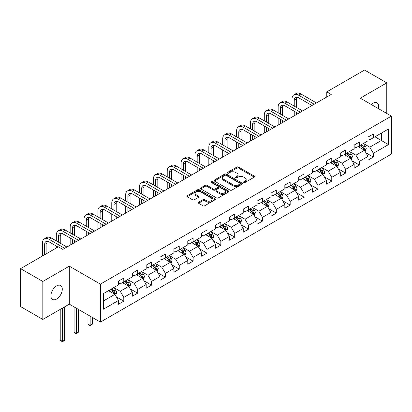 <?xml version="1.0" encoding="UTF-8"?>
<svg xmlns="http://www.w3.org/2000/svg" width="412" height="412" viewBox="0 0 412 412"><rect width="100%" height="100%" fill="white"/><g stroke="black" fill="none" stroke-linecap="round" stroke-linejoin="round"><path stroke-width="0.62" d="M243.796 182.49A0.865 0.5 0 0 0 245.022 182.49L254.286 177.139A1.236 0.711 0 0 0 254.652 176.635A1.236 0.711 0 0 0 254.286 176.135L238.584 167.066A1.236 0.711 0 0 0 236.843 167.066L227.573 172.417A0.865 0.5 0 0 0 227.321 172.772A0.865 0.5 0 0 0 227.573 173.122A0.865 0.5 0 0 0 228.794 173.122L229.994 172.432A3.95 2.281 0 0 1 235.576 172.432L236.885 173.184A3.95 2.281 0 0 1 238.043 174.796A3.95 2.281 0 0 1 236.885 176.408L235.685 177.103A0.865 0.5 0 0 0 235.432 177.454A0.865 0.5 0 0 0 235.685 177.809A0.865 0.5 0 0 0 236.905 177.809L238.105 177.114A3.95 2.281 0 0 1 243.688 177.114L244.996 177.871A3.95 2.281 0 0 1 246.155 179.483A3.95 2.281 0 0 1 244.996 181.095L243.796 181.785A0.865 0.5 0 0 0 243.543 182.14A0.865 0.5 0 0 0 243.796 182.49L243.796 181.785M56.593 299.061A8.044 4.645 120 0 0 61.852 291.974A8.044 4.645 120 0 0 60.616 285.526A8.044 4.645 120 0 0 56.593 285.923A8.044 4.645 120 0 0 51.34 293.014A8.044 4.645 120 0 0 52.571 299.462A8.044 4.645 120 0 0 56.593 299.061M378.432 108.639A8.044 4.645 120 0 0 377.026 102.851A8.044 4.645 120 0 0 373.004 103.247A8.044 4.645 120 0 0 371.305 104.53M198.543 202.225A1.236 0.711 0 0 0 198.182 202.73A1.236 0.711 0 0 0 198.543 203.229L202.946 205.773A1.236 0.711 0 0 0 204.692 205.773L214.987 199.83A1.236 0.711 0 0 0 215.347 199.326A1.236 0.711 0 0 0 214.987 198.826L199.284 189.757A1.236 0.711 0 0 0 197.539 189.757L187.244 195.7A1.236 0.711 0 0 0 186.883 196.205A1.236 0.711 0 0 0 187.244 196.709L192.569 199.779A1.236 0.711 0 0 0 194.31 199.779L198.718 197.235A1.236 0.711 0 0 0 199.078 196.735A1.236 0.711 0 0 0 198.718 196.23L196.076 194.706A3.301 1.906 0 0 1 195.113 193.357A3.301 1.906 0 0 1 197.147 191.601A3.301 1.906 0 0 1 200.747 192.013L211.083 197.981A3.301 1.906 0 0 1 212.051 199.326A3.301 1.906 0 0 1 210.012 201.087A3.301 1.906 0 0 1 206.417 200.675L204.692 199.681A1.236 0.711 0 0 0 202.946 199.681L198.543 202.225L198.543 203.229M69.304 266.167L42.817 281.463L20.6 268.634L20.6 306.605L42.817 319.434L69.304 304.144L100.415 322.102L100.415 284.131L69.304 266.167L69.304 304.144M386.78 113.46L386.78 82.879L360.294 98.169L391.4 116.127L100.415 284.131M386.78 82.879L364.558 70.05L326.783 91.855L326.783 96.99M20.6 268.634L58.375 246.824L62.82 249.389L331.227 94.425L326.783 91.855M230.081 190.112A1.236 0.711 0 0 0 231.822 190.112L242.117 184.169A1.236 0.711 0 0 0 242.483 183.664A1.236 0.711 0 0 0 242.117 183.16L226.415 174.096A1.236 0.711 0 0 0 224.669 174.096L214.379 180.039A1.236 0.711 0 0 0 214.013 180.538A1.236 0.711 0 0 0 214.379 181.043L230.081 190.112M211.711 182.681A0.865 0.5 0 0 1 212.587 182.799L212.587 181.774L228.552 190.993A1.236 0.711 0 0 1 228.912 191.498A1.236 0.711 0 0 1 228.552 191.997L218.257 197.94A1.236 0.711 0 0 1 216.516 197.94L200.809 188.876L200.809 187.867A1.236 0.711 0 0 0 200.448 188.372A1.236 0.711 0 0 0 200.809 188.876M200.809 187.867L205.217 185.323A1.236 0.711 0 0 1 206.963 185.323L213.328 189A1.236 0.711 0 0 0 215.074 189L218 187.316A1.236 0.711 0 0 0 218.36 186.811A1.236 0.711 0 0 0 218 186.306L211.366 182.48A0.865 0.5 0 0 1 211.114 182.125A0.865 0.5 0 0 1 211.644 181.666A0.865 0.5 0 0 1 212.587 181.774M100.415 322.102L391.4 154.103L391.4 116.127M116.364 296.882L123.785 301.167L123.785 297.418L132.319 292.494L132.319 296.238L137.654 293.159L137.654 289.415L146.183 284.491L146.183 288.235L151.518 285.156L151.518 281.411L160.052 276.483L160.052 280.232L165.382 277.152L165.382 273.403L173.916 268.48L173.916 272.224L179.246 269.144L179.246 265.4L187.779 260.472L187.779 264.221L193.115 261.141L193.115 257.397L201.643 252.468L201.643 256.213L206.978 253.138L206.978 249.389L215.512 244.465L215.512 248.209L220.842 245.13L220.842 241.386L229.376 236.457L229.376 240.206L234.706 237.127L234.706 233.383L243.24 228.454L243.24 232.198L248.575 229.124L248.575 225.374L257.103 220.451L257.103 224.195L262.439 221.115L262.439 217.371L270.972 212.443L270.972 216.192L276.303 213.112L276.303 209.368L284.836 204.44L284.836 208.184L290.166 205.109L290.166 201.36L298.7 196.436L298.7 200.18L304.03 197.101L304.03 193.357L312.564 188.428L312.564 192.177L317.899 189.098L317.899 185.354L326.428 180.425L326.428 184.169L331.763 181.095L331.763 177.345L340.297 172.422L340.297 176.166L345.627 173.086L345.627 169.342L354.16 164.414L354.16 168.163L359.491 165.083L359.491 161.334L368.024 156.411L368.024 160.155L373.36 157.075L373.36 153.331L388.464 144.607L388.464 129.007L381.358 133.112L381.358 140.502L388.464 144.607M123.785 301.167L118.455 304.247L118.455 300.497L103.345 309.221L103.345 293.622L118.455 284.898L118.455 281.154L123.785 278.074L123.785 281.818L132.319 276.895L132.319 273.146L137.654 270.071L137.654 273.815L146.183 268.887L146.183 265.143L151.518 262.063L151.518 265.812L160.052 260.884L160.052 257.139L165.382 254.06L165.382 257.804L173.916 252.88L173.916 249.131L179.246 246.057L179.246 249.801L187.779 244.872L187.779 241.128L193.115 238.048L193.115 241.798L201.643 236.869L201.643 233.125L206.978 230.045L206.978 233.789L215.512 228.866L215.512 225.117L220.842 222.042L220.842 225.786L229.376 220.858L229.376 217.114L234.706 214.034L234.706 217.783L243.24 212.855L243.24 209.111L248.575 206.031L248.575 209.775L257.103 204.852L257.103 201.102L262.439 198.028L262.439 201.772L270.972 196.843L270.972 193.099L276.303 190.02L276.303 193.769L284.836 188.84L284.836 185.096L290.166 182.016L290.166 185.761L298.7 180.837L298.7 177.088L304.03 174.008L304.03 177.757L312.564 172.829L312.564 169.085L317.899 166.005L317.899 169.749L326.428 164.826L326.428 161.082L331.763 158.002L331.763 161.746L340.297 156.823L340.297 153.073L345.627 149.994L345.627 153.743L354.16 148.814L354.16 145.07L359.491 141.991L359.491 145.735L368.024 140.811L368.024 137.067L373.36 133.988L373.36 137.732L388.464 129.007M122.364 282.642L128.765 286.335L120.232 291.263L113.836 287.566M118.455 282.848L120.232 283.873L123.785 281.818M120.232 291.263L123.785 297.418M128.765 286.335L132.319 292.494M136.233 274.634L142.629 278.332L134.096 283.255L127.699 279.563M132.319 274.84L134.096 275.87L137.654 273.815M134.096 283.255L137.654 289.415M142.629 278.332L146.183 284.491M150.097 266.631L156.493 270.323L147.965 275.252L141.563 271.559M146.183 266.837L147.965 267.862L151.518 265.812M147.965 275.252L151.518 281.411M156.493 270.323L160.052 276.483M163.961 258.628L170.362 262.32L161.828 267.249L155.427 263.551M160.052 258.834L161.828 259.859L165.382 257.804M161.828 267.249L165.382 273.403M170.362 262.32L173.916 268.48M177.824 250.62L184.226 254.317L175.692 259.241L169.291 255.548M173.916 250.826L175.692 251.856L179.246 249.801M175.692 259.241L179.246 265.4M184.226 254.317L187.779 260.472M191.688 242.617L198.09 246.309L189.556 251.238L183.16 247.545M187.779 242.823L189.556 243.847L193.115 241.798M189.556 251.238L193.115 257.397M198.09 246.309L201.643 252.468M205.557 234.613L211.953 238.306L203.425 243.235L197.024 239.537M201.643 234.819L203.425 235.844L206.978 233.789M203.425 243.235L206.978 249.389M211.953 238.306L215.512 244.465M219.421 226.605L225.822 230.303L217.289 235.226L210.887 231.534M215.512 226.811L217.289 227.836L220.842 225.786M217.289 235.226L220.842 241.386M225.822 230.303L229.376 236.457M233.285 218.602L239.686 222.295L231.153 227.223L224.751 223.531M229.376 218.808L231.153 219.833L234.706 217.783M231.153 227.223L234.706 233.383M239.686 222.295L243.24 228.454M247.148 210.599L253.55 214.292L245.016 219.22L238.62 215.522M243.24 210.805L245.016 211.83L248.575 209.775M245.016 219.22L248.575 225.374M253.55 214.292L257.103 220.451M261.017 202.591L267.414 206.288L258.88 211.212L252.484 207.519M257.103 202.797L258.88 203.822L262.439 201.772M258.88 211.212L262.439 217.371M267.414 206.288L270.972 212.443M274.881 194.588L281.278 198.28L272.749 203.209L266.348 199.511M270.972 194.794L272.749 195.818L276.303 193.769M272.749 203.209L276.303 209.368M281.278 198.28L284.836 204.44M288.745 186.585L295.147 190.277L286.613 195.206L280.212 191.508M284.836 186.785L286.613 187.815L290.166 185.761M286.613 195.206L290.166 201.36M295.147 190.277L298.7 196.436M302.609 178.576L309.01 182.274L300.477 187.197L294.08 183.505M298.7 178.782L300.477 179.807L304.03 177.757M300.477 187.197L304.03 193.357M309.01 182.274L312.564 188.428M316.478 170.573L322.874 174.266L314.341 179.194L307.944 175.497M312.564 170.779L314.341 171.804L317.899 169.749M314.341 179.194L317.899 185.354M322.874 174.266L326.428 180.425M330.342 162.57L336.738 166.263L328.209 171.191L321.808 167.493M326.428 162.771L328.209 163.801L331.763 161.746M328.209 171.191L331.763 177.345M336.738 166.263L340.297 172.422M344.205 154.562L350.607 158.26L342.073 163.183L335.672 159.49M340.297 154.768L342.073 155.793L345.627 153.743M342.073 163.183L345.627 169.342M350.607 158.26L354.16 164.414M358.069 146.559L364.471 150.251L355.937 155.18L349.536 151.482M354.16 146.765L355.937 147.79L359.491 145.735M355.937 155.18L359.491 161.334M364.471 150.251L368.024 156.411M374.956 136.81L381.358 140.502L369.801 147.172L363.405 143.479M368.024 138.756L369.801 139.786L373.36 137.732M369.801 147.172L373.36 153.331M42.817 281.463L42.817 319.434M103.345 301.012L114.902 294.343L108.5 290.645M114.902 294.343L118.455 300.497M365.938 152.795L373.36 157.075M352.069 160.798L359.491 165.083M338.206 168.802L345.627 173.086M324.342 176.81L331.763 181.095M310.478 184.813L317.899 189.098M296.609 192.816L304.03 197.101M282.745 200.824L290.166 205.109M268.882 208.827L276.303 213.112M255.018 216.83L262.439 221.115M241.154 224.839L248.575 229.124M227.285 232.842L234.706 237.127M213.421 240.845L220.842 245.13M199.557 248.853L206.978 253.138M185.694 256.856L193.115 261.141M171.825 264.859L179.246 269.144M157.961 272.868L165.382 277.152M144.097 280.871L151.518 285.156M130.233 288.874L137.654 293.159M244.141 182.614L244.996 182.119A3.95 2.281 0 0 0 246.155 180.507L246.155 179.483M238.043 174.796L238.043 175.826A3.95 2.281 0 0 1 236.885 177.438L236.03 177.927M254.271 177.15L238.584 168.091A1.236 0.711 0 0 0 236.843 168.091L227.918 173.246M242.102 184.174L226.415 175.121A1.236 0.711 0 0 0 224.669 175.121L214.395 181.053M239.939 184.015A0.865 0.5 0 0 0 240.191 183.664A0.865 0.5 0 0 0 239.939 183.309L226.152 175.352A0.865 0.5 0 0 0 224.931 175.352L223.67 176.084A3.95 2.281 0 0 0 222.511 177.696A3.95 2.281 0 0 0 223.67 179.308L233.089 184.746A3.95 2.281 0 0 0 238.672 184.746L239.939 184.015L239.939 185.04A0.865 0.5 0 0 0 240.191 184.689L240.191 183.664M222.511 177.696L222.511 178.72A3.95 2.281 0 0 0 223.67 180.332L223.67 179.308M239.939 185.04L238.672 185.771A3.95 2.281 0 0 1 233.089 185.771L223.67 180.332M200.829 188.887L205.217 186.353L205.217 185.323M218.36 186.811L218.36 187.836A1.236 0.711 0 0 1 218 188.341L215.074 190.03A1.236 0.711 0 0 1 213.328 190.03L206.963 186.353A1.236 0.711 0 0 0 205.217 186.353M212.587 182.799L228.536 192.007M219.936 192.816A3.301 1.906 0 0 0 223.536 193.228A3.301 1.906 0 0 0 225.57 191.472A3.301 1.906 0 0 0 224.607 190.123L220.961 188.021A1.236 0.711 0 0 0 219.22 188.021L216.295 189.705A1.236 0.711 0 0 0 215.934 190.21A1.236 0.711 0 0 0 216.295 190.715L219.936 192.816L219.936 193.846A3.301 1.906 0 0 0 223.536 194.258A3.301 1.906 0 0 0 225.57 192.497L225.57 191.472M215.934 190.21L215.934 191.235A1.236 0.711 0 0 0 216.295 191.74L216.295 190.715M219.936 193.846L216.295 191.74M212.051 199.326L212.051 200.356A3.301 1.906 0 0 1 210.012 202.112A3.301 1.906 0 0 1 206.417 201.7L204.692 200.706A1.236 0.711 0 0 0 202.946 200.706L198.558 203.24M195.113 193.357L195.113 194.387A3.301 1.906 0 0 0 196.076 195.731L196.076 194.706M198.718 196.23L198.718 197.235L196.076 195.731M214.971 199.841L199.284 190.782A1.236 0.711 0 0 0 197.539 190.782L187.259 196.72M365.171 151.467L366.227 148.804A3.332 1.921 -120 0 0 365.166 145.972L363.332 143.52M360.134 147.748L358.888 146.085M363.956 149.953L364.429 148.948A3.332 1.921 -120 0 0 363.477 146.945L361.643 144.494M360.809 144.978L362.843 147.692A1.694 0.978 60 0 1 363.152 148.207L364.429 148.948M360.577 145.112L362.411 147.558A3.332 1.921 60 0 1 363.363 149.561M292.015 104.828L292.015 99.081A9.425 5.444 60 0 1 293.967 94.765L296.192 93.483A9.425 5.444 60 0 1 300.904 93.951L316.478 102.943M293.967 94.765A9.425 5.444 60 0 1 298.685 95.234L314.253 104.226M312.033 105.508L298.685 97.799A6.283 3.631 -120 0 0 295.538 97.49A6.283 3.631 -120 0 0 294.24 100.363L294.24 106.111M296.856 97.201A6.283 3.631 -120 0 0 296.46 99.081L296.46 107.398M294.24 111.245L294.24 115.782M296.46 112.528L296.46 114.495M292.015 117.065L292.015 109.963M351.307 159.475L352.363 156.812A3.332 1.921 -120 0 0 351.302 153.975L349.469 151.523M346.271 155.757L345.024 154.093M350.092 157.961L350.566 156.951A3.332 1.921 -120 0 0 349.613 154.948L347.779 152.502M346.945 152.981L348.979 155.7A1.694 0.978 60 0 1 349.288 156.215L350.566 156.951M346.713 153.115L348.547 155.566A3.332 1.921 60 0 1 349.5 157.569M337.443 167.478L338.499 164.815A3.332 1.921 -120 0 0 337.438 161.978L335.6 159.532M332.402 163.76L331.16 162.096M336.223 165.964L336.702 164.96A3.332 1.921 -120 0 0 335.749 162.956L333.916 160.505M333.076 160.989L335.116 163.703A1.694 0.978 60 0 1 335.425 164.218L336.702 164.96M332.844 161.123L334.683 163.569A3.332 1.921 60 0 1 335.636 165.572M278.151 112.837L278.151 107.089A9.425 5.444 60 0 1 280.103 102.773L282.328 101.491A9.425 5.444 60 0 1 287.04 101.955L302.609 110.946M280.103 102.773A9.425 5.444 60 0 1 284.816 103.237L300.389 112.229M298.164 113.511L284.816 105.807A6.283 3.631 -120 0 0 281.674 105.493A6.283 3.631 -120 0 0 280.371 108.371L280.371 114.119M282.987 105.204A6.283 3.631 -120 0 0 282.596 107.089L282.596 115.401M280.371 119.248L280.371 123.785M282.596 120.531L282.596 122.503M278.151 125.068L278.151 117.966M264.288 120.84L264.288 115.092A9.425 5.444 60 0 1 266.24 110.776L268.459 109.494A9.425 5.444 60 0 1 273.177 109.963L288.745 118.95M266.24 110.776A9.425 5.444 60 0 1 270.952 111.245L286.525 120.232M284.301 121.519L270.952 113.81A6.283 3.631 -120 0 0 267.81 113.501A6.283 3.631 -120 0 0 266.507 116.375L266.507 122.122M269.124 113.207A6.283 3.631 -120 0 0 268.732 115.092L268.732 123.404M266.507 127.251L266.507 131.788M268.732 128.539L268.732 130.506M264.288 133.071L264.288 125.969M323.575 175.481L324.635 172.819A3.332 1.921 -120 0 0 323.569 169.986L321.736 167.535M318.538 171.763L317.292 170.099M322.359 173.972L322.838 172.963A3.332 1.921 -120 0 0 321.88 170.959L320.047 168.508M319.212 168.992L321.247 171.706A1.694 0.978 60 0 1 321.556 172.226L322.838 172.963M318.981 169.126L320.814 171.572A3.332 1.921 60 0 1 321.772 173.576M309.711 183.489L310.772 180.827A3.332 1.921 -120 0 0 309.706 177.989L307.872 175.538M304.674 179.771L303.428 178.108M308.495 181.975L308.969 180.966A3.332 1.921 -120 0 0 308.016 178.963L306.183 176.516M305.349 176.995L307.383 179.714A1.694 0.978 60 0 1 307.692 180.229L308.969 180.966M305.117 177.129L306.95 179.581A3.332 1.921 60 0 1 307.903 181.584M295.847 191.492L296.903 188.83A3.332 1.921 -120 0 0 295.842 185.992L294.008 183.546M290.81 187.774L289.564 186.111M294.632 189.978L295.105 188.974A3.332 1.921 -120 0 0 294.153 186.971L292.319 184.519M291.485 185.003L293.519 187.718A1.694 0.978 60 0 1 293.828 188.233L295.105 188.974M291.253 185.137L293.087 187.584A3.332 1.921 60 0 1 294.039 189.587M250.424 128.843L250.424 123.095A9.425 5.444 60 0 1 252.376 118.78L254.595 117.497A9.425 5.444 60 0 1 259.308 117.966L274.881 126.958M252.376 118.78A9.425 5.444 60 0 1 257.088 119.248L272.656 128.24M270.437 129.523L257.088 121.813A6.283 3.631 -120 0 0 253.947 121.504A6.283 3.631 -120 0 0 252.644 124.383L252.644 130.125M255.26 121.216A6.283 3.631 -120 0 0 254.863 123.095L254.863 131.413M252.644 135.26L252.644 139.797M254.863 136.542L254.863 138.514M250.424 141.079L250.424 133.977M236.555 136.851L236.555 131.104A9.425 5.444 60 0 1 238.507 126.788L240.732 125.505A9.425 5.444 60 0 1 245.444 125.969L261.017 134.961M238.507 126.788A9.425 5.444 60 0 1 243.224 127.251L258.793 136.243M256.573 137.526L243.224 129.821A6.283 3.631 -120 0 0 240.078 129.507A6.283 3.631 -120 0 0 238.78 132.386L238.78 138.133M241.396 129.219A6.283 3.631 -120 0 0 240.999 131.104L240.999 139.416M238.78 143.263L238.78 147.8M240.999 144.545L240.999 146.518M236.555 149.082L236.555 141.98M222.691 144.854L222.691 139.107A9.425 5.444 60 0 1 224.643 134.791L226.868 133.509A9.425 5.444 60 0 1 231.58 133.977L247.148 142.964M224.643 134.791A9.425 5.444 60 0 1 229.355 135.26L244.929 144.246M242.704 145.534L229.355 137.824A6.283 3.631 -120 0 0 226.214 137.515A6.283 3.631 -120 0 0 224.911 140.389L224.911 146.136M227.527 137.222A6.283 3.631 -120 0 0 227.136 139.107L227.136 147.419M224.911 151.271L224.911 155.803M227.136 152.553L227.136 154.521M222.691 157.085L222.691 149.983M208.827 152.857L208.827 147.11A9.425 5.444 60 0 1 210.779 142.799L212.999 141.512A9.425 5.444 60 0 1 217.716 141.98L233.285 150.972M210.779 142.799A9.425 5.444 60 0 1 215.491 143.263L231.065 152.255M228.84 153.537L215.491 145.827A6.283 3.631 -120 0 0 212.35 145.518A6.283 3.631 -120 0 0 211.047 148.397L211.047 154.139M213.663 145.23A6.283 3.631 -120 0 0 213.272 147.11L213.272 155.427M211.047 159.274L211.047 163.811M213.272 160.556L213.272 162.529M208.827 165.094L208.827 157.992M194.964 160.865L194.964 155.118A9.425 5.444 60 0 1 196.915 150.802L199.135 149.52A9.425 5.444 60 0 1 203.847 149.983L219.421 158.975M196.915 150.802A9.425 5.444 60 0 1 201.628 151.271L217.196 160.258M214.976 161.54L201.628 153.836A6.283 3.631 -120 0 0 198.486 153.522A6.283 3.631 -120 0 0 197.183 156.4L197.183 162.148M199.799 153.233A6.283 3.631 -120 0 0 199.403 155.118L199.403 163.43M197.183 167.277L197.183 171.814M199.403 168.56L199.403 170.532M194.964 173.097L194.964 165.995M181.095 168.868L181.095 163.121A9.425 5.444 60 0 1 183.046 158.805L185.271 157.523A9.425 5.444 60 0 1 189.983 157.992L205.557 166.978M183.046 158.805A9.425 5.444 60 0 1 187.764 159.274L203.332 168.266M201.113 169.548L187.764 161.839A6.283 3.631 -120 0 0 184.622 161.53A6.283 3.631 -120 0 0 183.319 164.403L183.319 170.151M185.936 161.236A6.283 3.631 -120 0 0 185.539 163.121L185.539 171.433M183.319 175.285L183.319 179.817M185.539 176.568L185.539 178.535M181.095 181.1L181.095 173.998M167.231 176.872L167.231 171.129A9.425 5.444 60 0 1 169.183 166.814L171.407 165.526A9.425 5.444 60 0 1 176.12 165.995L191.688 174.987M169.183 166.814A9.425 5.444 60 0 1 173.895 167.277L189.469 176.269M187.249 177.551L173.895 169.842A6.283 3.631 -120 0 0 170.753 169.533A6.283 3.631 -120 0 0 169.456 172.412L169.456 178.159M172.067 169.244A6.283 3.631 -120 0 0 171.675 171.129L171.675 179.441M169.456 183.288L169.456 187.826M171.675 184.571L171.675 186.543M167.231 189.108L167.231 182.006M153.367 184.88L153.367 179.132A9.425 5.444 60 0 1 155.319 174.817L157.538 173.534A9.425 5.444 60 0 1 162.256 173.998L177.824 182.99M155.319 174.817A9.425 5.444 60 0 1 160.031 175.285L175.605 184.272M173.38 185.555L160.031 177.85A6.283 3.631 -120 0 0 156.89 177.536A6.283 3.631 -120 0 0 155.587 180.415L155.587 186.162M158.203 177.248A6.283 3.631 -120 0 0 157.811 179.132L157.811 187.445M155.587 191.292L155.587 195.829M157.811 192.574L157.811 194.546M153.367 197.111L153.367 190.009M139.503 192.883L139.503 187.136A9.425 5.444 60 0 1 141.455 182.82L143.675 181.537A9.425 5.444 60 0 1 148.387 182.006L163.961 190.993M141.455 182.82A9.425 5.444 60 0 1 146.167 183.288L161.741 192.28M159.516 193.563L146.167 185.853A6.283 3.631 -120 0 0 143.026 185.544A6.283 3.631 -120 0 0 141.723 188.418L141.723 194.165M144.339 185.251A6.283 3.631 -120 0 0 143.948 187.136L143.948 195.448M141.723 199.3L141.723 203.832M143.948 200.582L143.948 202.55M139.503 205.114L139.503 198.018M125.634 200.886L125.634 195.144A9.425 5.444 60 0 1 127.591 190.828L129.811 189.546A9.425 5.444 60 0 1 134.523 190.009L150.097 199.001M127.591 190.828A9.425 5.444 60 0 1 132.303 191.292L147.872 200.284M145.652 201.566L132.303 193.856A6.283 3.631 -120 0 0 129.162 193.547A6.283 3.631 -120 0 0 127.859 196.426L127.859 202.174M130.475 193.259A6.283 3.631 -120 0 0 130.079 195.144L130.079 203.456M127.859 207.303L127.859 211.84M130.079 208.585L130.079 210.558M125.634 213.122L125.634 206.021M111.77 208.894L111.77 203.147A9.425 5.444 60 0 1 113.722 198.831L115.947 197.549A9.425 5.444 60 0 1 120.659 198.018L136.233 207.004M113.722 198.831A9.425 5.444 60 0 1 118.44 199.3L134.008 208.287M131.788 209.569L118.44 201.865A6.283 3.631 -120 0 0 115.293 201.55A6.283 3.631 -120 0 0 113.995 204.429L113.995 210.177M116.606 201.262A6.283 3.631 -120 0 0 116.215 203.147L116.215 211.459M113.995 215.306L113.995 219.843M116.215 216.588L116.215 218.561M111.77 221.126L111.77 214.024M97.907 216.897L97.907 211.15A9.425 5.444 60 0 1 99.859 206.834L102.078 205.552A9.425 5.444 60 0 1 106.796 206.021L122.364 215.013M99.859 206.834A9.425 5.444 60 0 1 104.571 207.303L120.144 216.295M117.92 217.577L104.571 209.868A6.283 3.631 -120 0 0 101.429 209.559A6.283 3.631 -120 0 0 100.126 212.432L100.126 218.18M102.743 209.265A6.283 3.631 -120 0 0 102.351 211.15L102.351 219.462M100.126 223.314L100.126 227.846M102.351 224.597L102.351 226.564M97.907 229.134L97.907 222.032M84.043 224.906L84.043 219.158A9.425 5.444 60 0 1 85.995 214.843L88.214 213.56A9.425 5.444 60 0 1 92.927 214.024L108.5 223.016M85.995 214.843A9.425 5.444 60 0 1 90.707 215.306L106.281 224.298M104.056 225.58L90.707 217.871A6.283 3.631 -120 0 0 87.565 217.562A6.283 3.631 -120 0 0 86.263 220.441L86.263 226.188M88.879 217.273A6.283 3.631 -120 0 0 88.487 219.158L88.487 227.47M86.263 231.317L86.263 235.855M88.487 232.6L88.487 234.572M84.043 237.137L84.043 230.035M70.174 232.909L70.174 227.161A9.425 5.444 60 0 1 72.131 222.846L74.351 221.563A9.425 5.444 60 0 1 79.063 222.032L94.636 231.019M72.131 222.846A9.425 5.444 60 0 1 76.843 223.314L92.412 232.301M90.192 233.583L76.843 225.879A6.283 3.631 -120 0 0 73.702 225.565A6.283 3.631 -120 0 0 72.399 228.444L72.399 234.191M75.015 225.276A6.283 3.631 -120 0 0 74.618 227.161L74.618 235.473M72.399 239.321L72.399 243.858M74.618 240.603L74.618 242.575M70.174 245.14L70.174 238.038M281.983 199.501L283.039 196.833A3.332 1.921 -120 0 0 281.978 194L280.139 191.549M276.946 195.777L275.7 194.114M280.763 197.987L281.242 196.977A3.332 1.921 -120 0 0 280.289 194.974L278.455 192.522M277.621 193.007L279.655 195.721A1.694 0.978 60 0 1 279.964 196.241L281.242 196.977M277.384 193.14L279.223 195.587A3.332 1.921 60 0 1 280.175 197.59M268.119 207.504L269.175 204.841A3.332 1.921 -120 0 0 268.109 202.004L266.276 199.552M263.077 203.786L261.831 202.122M266.899 205.99L267.378 204.98A3.332 1.921 -120 0 0 266.425 202.977L264.586 200.531M263.752 201.01L265.786 203.729A1.694 0.978 60 0 1 266.095 204.244L267.378 204.98M263.52 201.144L265.354 203.595A3.332 1.921 60 0 1 266.312 205.598M254.25 215.507L255.311 212.844A3.332 1.921 -120 0 0 254.245 210.007L252.412 207.56M249.214 211.789L247.967 210.125M253.035 213.993L253.509 212.989A3.332 1.921 -120 0 0 252.556 210.985L250.723 208.534M249.888 209.018L251.923 211.732A1.694 0.978 60 0 1 252.232 212.247L253.509 212.989M249.657 209.152L251.49 211.598A3.332 1.921 60 0 1 252.443 213.601M240.387 223.515L241.442 220.847A3.332 1.921 -120 0 0 240.381 218.015L238.548 215.564M235.35 219.792L234.104 218.128M239.171 222.001L239.645 220.992A3.332 1.921 -120 0 0 238.692 218.988L236.859 216.537M236.025 217.021L238.059 219.74A1.694 0.978 60 0 1 238.368 220.255L239.645 220.992M235.793 217.155L237.626 219.606A3.332 1.921 60 0 1 238.579 221.61M226.523 231.518L227.578 228.856A3.332 1.921 -120 0 0 226.518 226.018L224.684 223.572M221.486 227.8L220.24 226.137M225.302 230.004L225.781 228.995A3.332 1.921 -120 0 0 224.828 226.991L222.995 224.545M222.161 225.024L224.195 227.743A1.694 0.978 60 0 1 224.504 228.258L225.781 228.995M221.929 225.158L223.762 227.609A3.332 1.921 60 0 1 224.715 229.613M212.659 239.521L213.715 236.859A3.332 1.921 -120 0 0 212.654 234.021L210.815 231.575M207.617 235.803L206.371 234.14M211.438 238.007L211.917 237.003A3.332 1.921 -120 0 0 210.965 235L209.126 232.548M208.292 233.032L210.331 235.746A1.694 0.978 60 0 1 210.635 236.261L211.917 237.003M208.06 233.166L209.899 235.613A3.332 1.921 60 0 1 210.851 237.616M198.79 247.53L199.851 244.862A3.332 1.921 -120 0 0 198.785 242.029L196.951 239.578M193.753 243.806L192.507 242.143M197.575 246.016L198.054 245.006A3.332 1.921 -120 0 0 197.096 243.003L195.262 240.557M194.428 241.035L196.462 243.755A1.694 0.978 60 0 1 196.771 244.27L198.054 245.006M194.196 241.169L196.03 243.621A3.332 1.921 60 0 1 196.982 245.624M184.926 255.533L185.982 252.87A3.332 1.921 -120 0 0 184.921 250.032L183.088 247.586M179.889 251.814L178.643 250.151M183.711 254.019L184.185 253.009A3.332 1.921 -120 0 0 183.232 251.006L181.398 248.56M180.564 249.039L182.598 251.758A1.694 0.978 60 0 1 182.907 252.273L184.185 253.009M180.332 249.172L182.166 251.624A3.332 1.921 60 0 1 183.119 253.627M171.062 263.536L172.118 260.873A3.332 1.921 -120 0 0 171.057 258.036L169.224 255.589M166.026 259.817L164.779 258.154M169.842 262.022L170.321 261.017A3.332 1.921 -120 0 0 169.368 259.014L167.535 256.563M166.7 257.047L168.735 259.761A1.694 0.978 60 0 1 169.044 260.276L170.321 261.017M166.469 257.181L168.302 259.627A3.332 1.921 60 0 1 169.255 261.63M157.199 271.544L158.254 268.876A3.332 1.921 -120 0 0 157.193 266.044L155.355 263.592M152.157 267.821L150.91 266.157M155.978 270.03L156.457 269.021A3.332 1.921 -120 0 0 155.504 267.017L153.666 264.571M152.831 265.05L154.871 267.769A1.694 0.978 60 0 1 155.175 268.284L156.457 269.021M152.6 265.184L154.438 267.635A3.332 1.921 60 0 1 155.391 269.639M143.33 279.547L144.391 276.885A3.332 1.921 -120 0 0 143.325 274.047L141.491 271.601M138.293 275.829L137.047 274.165M142.114 278.033L142.593 277.024A3.332 1.921 -120 0 0 141.635 275.02L139.802 272.574M138.968 273.053L141.002 275.772A1.694 0.978 60 0 1 141.311 276.287L142.593 277.024M138.736 273.187L140.569 275.638A3.332 1.921 60 0 1 141.522 277.642M90.171 316.189L90.171 325.377L92.396 324.095L92.396 317.472M92.396 324.095L90.171 325.938L87.952 324.095L87.952 314.907M87.952 324.095L90.171 325.377L90.171 325.938M129.466 287.55L130.527 284.888A3.332 1.921 -120 0 0 129.461 282.05L127.627 279.604M124.429 283.832L123.183 282.168M128.25 286.036L128.724 285.032A3.332 1.921 -120 0 0 127.772 283.029L125.938 280.577M125.104 281.061L127.138 283.775A1.694 0.978 60 0 1 127.447 284.29L128.724 285.032M124.872 281.195L126.705 283.641A3.332 1.921 60 0 1 127.658 285.645M76.308 308.186L76.308 333.38L78.532 332.098L78.532 309.469M78.532 332.098L76.308 333.947L74.088 332.098L74.088 306.904M74.088 332.098L76.308 333.38L76.308 333.947M56.31 240.912L56.31 235.164A9.425 5.444 60 0 1 58.262 230.849L60.487 229.566A9.425 5.444 60 0 1 65.199 230.035L80.773 239.027M58.262 230.849A9.425 5.444 60 0 1 62.979 231.317L78.548 240.309M76.328 241.592L62.979 233.882A6.283 3.631 -120 0 0 59.833 233.573A6.283 3.631 -120 0 0 58.535 236.447L58.535 242.194M61.151 233.28A6.283 3.631 -120 0 0 60.755 235.164L60.755 243.477M56.31 248.014L56.31 246.046M115.602 295.558L116.658 292.896A3.332 1.921 -120 0 0 115.597 290.058L113.764 287.607M110.565 291.835L109.319 290.172M114.387 294.044L114.86 293.035A3.332 1.921 -120 0 0 113.908 291.032L112.074 288.585M111.24 289.064L113.274 291.784A1.694 0.978 60 0 1 113.583 292.299L114.86 293.035M111.008 289.198L112.842 291.65A3.332 1.921 60 0 1 113.794 293.653M62.444 308.104L62.444 341.388L64.663 340.101L64.663 306.822M64.663 340.101L62.444 341.95L60.224 340.101L60.224 309.386M60.224 340.101L62.444 341.388L62.444 341.95M42.446 256.022L42.446 243.173A9.425 5.444 60 0 1 44.398 238.857L46.623 237.575A9.425 5.444 60 0 1 51.335 238.038L66.904 247.03M44.398 238.857A9.425 5.444 60 0 1 49.11 239.321L64.684 248.312M58.02 247.03L49.11 241.89A6.283 3.631 -120 0 0 45.969 241.576A6.283 3.631 -120 0 0 44.666 244.455L44.666 254.734M47.282 241.288A6.283 3.631 -120 0 0 46.891 243.173L46.891 253.452M244.996 182.119L244.996 181.095M235.685 177.809L235.685 177.103M236.885 177.438L236.885 176.408M227.573 173.122L227.573 172.417M236.843 168.091L236.843 167.066M238.584 168.091L238.584 167.066M254.286 177.139L254.286 176.135M214.379 181.043L214.379 180.039M224.669 175.121L224.669 174.096M226.415 175.121L226.415 174.096M242.117 184.169L242.117 183.16M233.089 185.771L233.089 184.746M238.672 185.771L238.672 184.746M206.963 186.353L206.963 185.323M213.328 190.03L213.328 189M215.074 190.03L215.074 189M218 188.341L218 187.316M228.552 191.997L228.552 190.993M202.946 200.706L202.946 199.681M204.692 200.706L204.692 199.681M206.417 201.7L206.417 200.675M187.244 196.709L187.244 195.7M197.539 190.782L197.539 189.757M199.284 190.782L199.284 189.757M214.987 199.83L214.987 198.826M364.141 150.061L366.206 148.871M363.477 146.945L365.166 145.972M361.108 148.31L362.411 147.558M300.904 93.951L298.685 95.234M296.46 99.081L294.24 100.363M350.277 158.069L352.342 156.874M349.613 154.948L351.302 153.975M347.244 156.318L348.547 155.566M336.413 166.072L338.479 164.877M335.749 162.956L337.438 161.978M333.38 164.321L334.683 163.569M287.04 101.955L284.816 103.237M282.596 107.089L280.371 108.371M273.177 109.963L270.952 111.245M268.732 115.092L266.507 116.375M322.544 174.075L324.615 172.886M321.88 170.959L323.569 169.986M319.511 172.324L320.814 171.572M308.681 182.083L310.746 180.889M308.016 178.963L309.706 177.989M305.647 180.332L306.95 179.581M294.817 190.087L296.882 188.897M294.153 186.971L295.842 185.992M291.784 188.335L293.087 187.584M259.308 117.966L257.088 119.248M254.863 123.095L252.644 124.383M245.444 125.969L243.224 127.251M240.999 131.104L238.78 132.386M231.58 133.977L229.355 135.26M227.136 139.107L224.911 140.389M217.716 141.98L215.491 143.263M213.272 147.11L211.047 148.397M203.847 149.983L201.628 151.271M199.403 155.118L197.183 156.4M189.983 157.992L187.764 159.274M185.539 163.121L183.319 164.403M176.12 165.995L173.895 167.277M171.675 171.129L169.456 172.412M162.256 173.998L160.031 175.285M157.811 179.132L155.587 180.415M148.387 182.006L146.167 183.288M143.948 187.136L141.723 188.418M134.523 190.009L132.303 191.292M130.079 195.144L127.859 196.426M120.659 198.018L118.44 199.3M116.215 203.147L113.995 204.429M106.796 206.021L104.571 207.303M102.351 211.15L100.126 212.432M92.927 214.024L90.707 215.306M88.487 219.158L86.263 220.441M79.063 222.032L76.843 223.314M74.618 227.161L72.399 228.444M280.953 198.095L283.018 196.9M280.289 194.974L281.978 194M277.92 196.344L279.223 195.587M267.084 206.098L269.154 204.903M266.425 202.977L268.109 202.004M264.056 204.347L265.354 203.595M253.22 214.101L255.286 212.911M252.556 210.985L254.245 210.007M250.187 212.35L251.49 211.598M239.357 222.109L241.422 220.914M238.692 218.988L240.381 218.015M236.323 220.358L237.626 219.606M225.493 230.112L227.558 228.918M224.828 226.991L226.518 226.018M222.459 228.361L223.762 227.609M211.624 238.115L213.694 236.926M210.965 235L212.654 234.021M208.596 236.364L209.899 235.613M197.76 246.124L199.825 244.929M197.096 243.003L198.785 242.029M194.727 244.373L196.03 243.621M183.896 254.127L185.961 252.932M183.232 251.006L184.921 250.032M180.863 252.376L182.166 251.624M170.032 262.13L172.098 260.94M169.368 259.014L171.057 258.036M166.999 260.379L168.302 259.627M156.163 270.138L158.234 268.943M155.504 267.017L157.193 266.044M153.135 268.387L154.438 267.635M142.3 278.141L144.37 276.946M141.635 275.02L143.325 274.047M139.266 276.39L140.569 275.638M128.436 286.144L130.501 284.955M127.772 283.029L129.461 282.05M125.403 284.393L126.705 283.641M65.199 230.035L62.979 231.317M60.755 235.164L58.535 236.447M114.572 294.153L116.637 292.958M113.908 291.032L115.597 290.058M111.539 292.402L112.842 291.65M51.335 238.038L49.11 239.321M46.891 243.173L44.666 244.455"/></g></svg>
